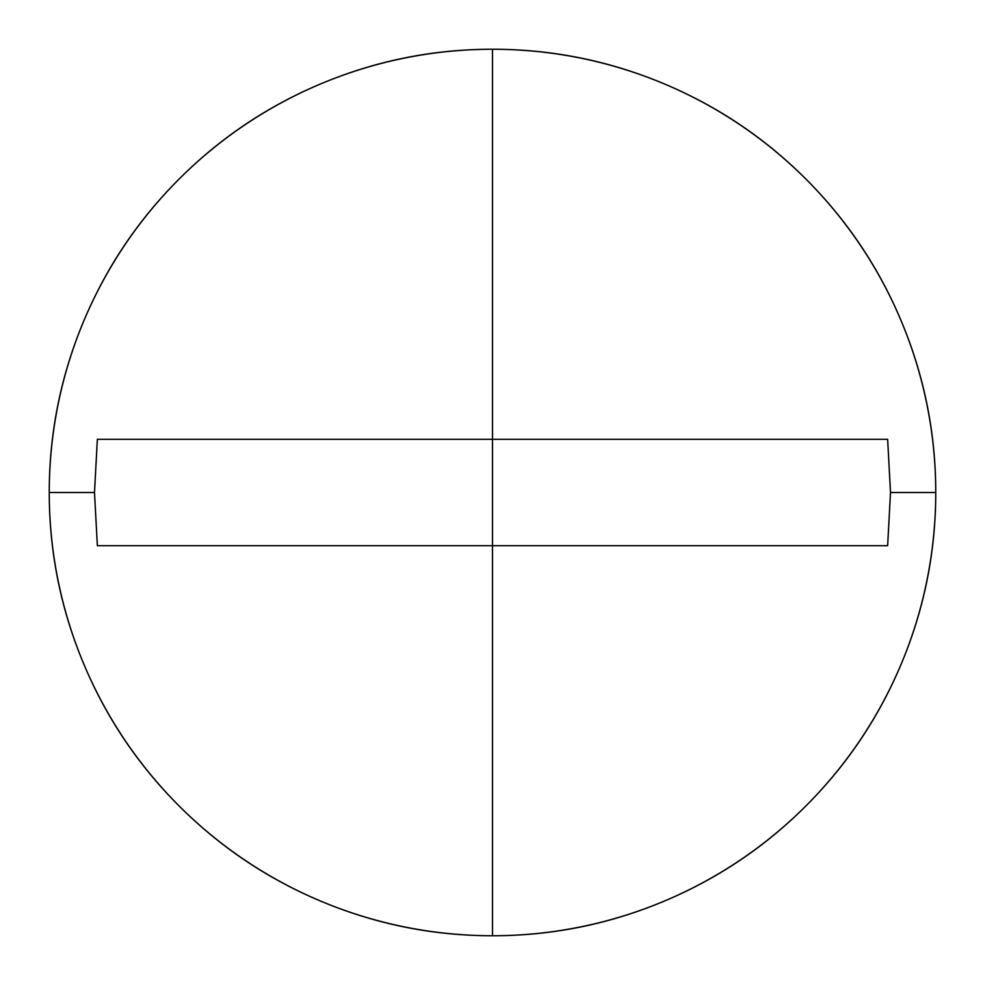 <?xml version="1.0" encoding="UTF-8"?>
<svg xmlns="http://www.w3.org/2000/svg" width="985" height="985" viewBox="0 0 985 985"><rect width="100%" height="100%" fill="white"/><g stroke="black" fill="none" stroke-linecap="round" stroke-linejoin="round"><path stroke-width="1.48" d="M887.645 439.31L890.502 492.5L935.75 492.5A443.25 443.25 0 0 0 492.5 49.25L492.5 439.31L887.645 439.31L890.502 492.5L887.645 545.69L492.5 545.69L492.5 49.25A443.25 443.25 0 0 1 935.75 492.5A443.25 443.25 0 0 0 492.5 49.25A443.25 443.25 0 0 0 49.25 492.5A443.25 443.25 0 0 1 492.5 49.25A443.25 443.25 0 0 0 49.25 492.5A443.25 443.25 0 0 0 492.5 935.75L492.5 545.69L97.355 545.69L94.498 492.5L49.25 492.5L94.498 492.5L97.355 439.31L492.5 439.31L492.5 935.75A443.25 443.25 0 0 0 935.75 492.5L890.502 492.5L887.645 545.69L97.355 545.69L94.498 492.5L97.355 439.31L887.645 439.31M49.25 492.5C49.25 433.72 60.491 377.181 82.986 322.871C105.481 268.573 137.518 220.64 179.073 179.073C220.64 137.518 268.573 105.481 322.871 82.986C377.181 60.491 433.72 49.25 492.5 49.25C551.28 49.25 607.819 60.491 662.129 82.986C716.427 105.481 764.36 137.518 805.927 179.073C847.482 220.64 879.519 268.573 902.014 322.871C924.509 377.181 935.75 433.72 935.75 492.5C935.75 551.28 924.509 607.819 902.014 662.129C879.519 716.427 847.482 764.36 805.927 805.927C764.36 847.482 716.427 879.519 662.129 902.014C607.819 924.509 551.28 935.75 492.5 935.75C433.72 935.75 377.181 924.509 322.871 902.014C268.573 879.519 220.64 847.482 179.073 805.927C137.518 764.36 105.481 716.427 82.986 662.129C60.491 607.819 49.25 551.28 49.25 492.5A443.25 443.25 0 0 0 492.5 935.75A443.25 443.25 0 0 0 935.75 492.5A443.25 443.25 0 0 1 492.5 935.75A443.25 443.25 0 0 1 49.25 492.5"/></g></svg>
